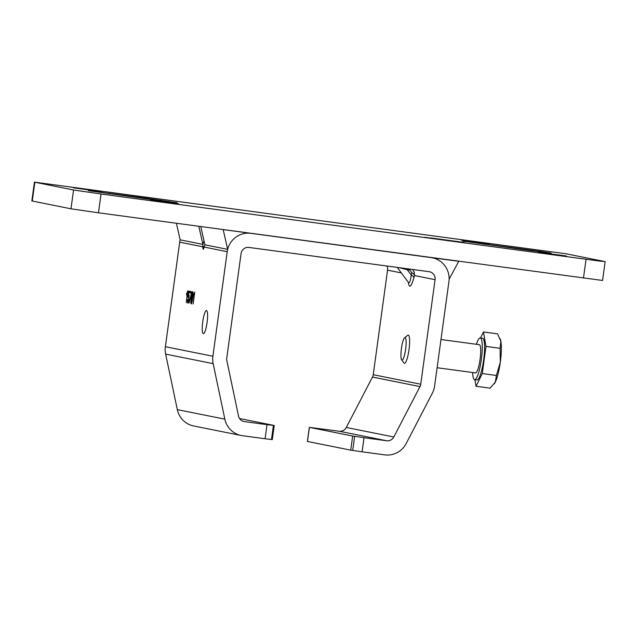 <?xml version="1.0" encoding="UTF-8"?>
<svg xmlns="http://www.w3.org/2000/svg" width="637" height="637" viewBox="0 0 637 637"><rect width="100%" height="100%" fill="white"/><g stroke="black" fill="none" stroke-linecap="round" stroke-linejoin="round"><path stroke-width="0.96" d="M398.921 267.628L407.282 269.738A4.746 1.959 98.1 0 0 407.107 268.734M408.341 282.302C409.257 288.712 411.104 287.231 413.867 277.843A4.746 2.739 15.5 0 0 411.255 275.057L407.282 269.738L409.902 270.112A4.746 1.959 98.1 0 0 409.718 269.085M409.902 270.112L411.884 272.771L411.255 275.057C410.403 281.108 409.472 283.576 408.46 282.462L408.683 282.685M411.884 272.771A4.746 2.739 -164.5 0 1 414.496 275.558L414.281 272.254L412.513 269.459M386.89 266.011A7.118 6.991 -78.7 0 1 387.551 270.16L373.234 374.699A7.118 6.991 -78.7 0 1 372.486 377.056L346.289 427.467A7.118 6.991 -78.7 0 1 339.147 431.233L309.319 427.347L352.667 436.042L350.732 450.144L362.095 451.816L364.03 437.707L352.667 436.042M364.03 437.707L386.659 440.756A7.118 6.991 101.3 0 0 393.809 436.99L419.998 386.579A7.118 6.991 101.3 0 0 420.746 384.222L435.071 279.683A7.118 6.991 101.3 0 0 429.107 271.696L248.971 247.443A7.118 6.991 101.3 0 0 241.073 253.558L226.756 358.105A7.118 6.991 101.3 0 0 226.844 360.574L238.525 416.08A7.118 6.991 101.3 0 0 244.401 421.598L267.03 424.648L265.096 438.75L272.294 439.594L274.228 425.484L267.03 424.648M265.096 438.75L242.466 435.708A21.355 20.973 -78.7 0 1 224.845 419.154L213.156 363.639A21.355 20.973 -78.7 0 1 212.893 356.234L227.218 251.695A21.355 20.973 -78.7 0 1 250.898 233.333L431.042 257.595A21.355 20.973 -78.7 0 1 448.926 281.546L434.601 386.094A21.355 20.973 -78.7 0 1 432.364 393.156L406.167 443.567A21.355 20.973 -78.7 0 1 384.732 454.858L362.095 451.816M204.461 246.057L202.757 247.379L203.251 249.401L204.158 247.068L227.218 251.695M202.757 247.379L202.916 244.401L180.152 239.831A21.355 20.973 101.3 0 0 179.698 242.171L165.381 346.711A21.355 20.973 101.3 0 0 165.644 354.116L177.325 409.631A21.355 20.973 101.3 0 0 193.648 425.962L241.168 435.485M200.774 226.581L204.899 244.799L204.158 247.068M192.533 292.948L192.931 291.977M191.554 303.817L191.219 302.503M193.035 293.012L192.159 293.729L191.251 302.567L192.35 297.845L192.573 292.948L193.035 293.012M190.758 302.44L191.196 297.614C191.745 293.609 192.263 291.65 192.74 291.754L192.74 291.754C193.218 291.77 193.178 293.816 192.629 297.901C192.087 301.89 191.57 303.841 191.092 303.753L190.758 302.44L191.18 302.495M187.923 302.941L187.748 301.819M189.746 292.749L188.863 292.598L188.313 295.727L189.293 295.138M188.393 296.452L188.512 295.759M189.054 292.63L189.293 291.268M189.181 296.531L188.576 296.332L187.796 297.176L188.839 291.181L189.93 291.396L189.738 292.773L188.863 292.598M187.7 299.685L187.827 301.882L188.393 301.914M188.313 295.727L188.831 295.074L188.99 299.024L188.441 301.755L187.668 303.069L187.405 299.645M188.297 301.946L187.835 301.882L188.687 299.103L188.584 296.332L189.038 296.396M187.318 293.346L187.668 292.534M187.159 293.633L186.697 293.577L187.907 290.791L186.291 302.591L187.286 293.339L186.506 294.971L186.697 293.577M191.188 293.076L190.113 292.861L190.304 291.467L191.729 291.754L189.022 303.132L191.498 293.116L190.574 292.924L190.758 291.563M190.574 292.924L190.113 292.861M194.15 294.716L194.508 293.904M193.99 295.003L193.529 294.947L194.747 292.16L193.13 303.96L194.118 294.708L193.337 296.34L193.529 294.947M207.081 322.529A11.665 2.206 97.7 0 1 203.362 333.661A11.665 2.206 97.7 0 1 202.733 321.804A11.665 2.206 97.7 0 1 206.476 310.538A11.665 2.206 97.7 0 1 207.081 322.529M239.536 418.525L274.228 425.484M309.319 427.347L307.384 441.449L350.732 450.144M428.566 237.84L426.774 237.585L428.566 237.84M427.204 237.633L428.836 237.88L427.204 237.633M424.768 237.306L430.126 238.031L424.768 237.306M424.537 237.275L430.357 238.063L424.537 237.275M463.481 242.339L430.7 237.927L463.481 242.339M450.805 240.73L442.787 239.727L450.805 240.73M446.099 240.085L454.125 241.089L446.091 240.125M457.876 241.67L464.739 242.617L457.876 241.67M439.036 239.138L432.173 238.198L439.036 239.138M566.014 253.773L604.736 261.536L599.743 261.09L101.052 193.998L73.558 190.009L34.43 182.142L566.014 253.773M146.359 198.218L177.062 202.733L156.033 200.161L88.384 190.67L146.359 198.218L146.271 198.848M530.167 250.54L462.518 241.057L541.832 251.591L551.188 253.112L530.167 250.54M150.539 199.97L178.503 203.768L150.539 199.97M73.335 187.835L101.299 191.633L73.335 187.835M538.528 252.22L566.492 256.018L538.528 252.22M461.323 240.085L489.288 243.883L461.323 240.085M34.43 182.142L31.85 200.942L70.986 208.817L98.472 212.806L602.57 280.455L605.15 261.648M227.672 249.362A21.355 20.973 101.3 0 1 250.898 233.333L223.189 229.599L227.672 249.362L204.899 244.799M458.751 261.321L449.117 279.181A21.355 20.973 101.3 0 0 431.042 257.595L458.751 261.321M176.401 223.3L180.152 239.831M198.816 226.318L202.916 244.401A21.355 20.973 101.3 0 1 204.055 241.049M404.583 354.817A11.323 2.134 97.7 0 1 401.636 359.801A11.323 2.134 97.7 0 1 401.414 348.558A11.323 2.134 97.7 0 1 404.606 337.769A11.323 2.134 97.7 0 1 406.135 342.61A11.323 2.134 97.7 0 1 404.583 354.817M401.636 359.801L403.985 363.002A14.237 2.683 -82.3 0 0 404.463 363.337A14.237 2.683 -82.3 0 0 407.68 356.736A14.237 2.683 -82.3 0 0 409.615 342.555A14.237 2.683 -82.3 0 0 408.261 335.118A14.237 2.683 -82.3 0 0 407.72 335.309L404.606 337.769M437.117 367.732L475.528 372.908A14.237 2.683 -82.3 0 0 478.753 366.307A14.237 2.683 -82.3 0 0 480.688 352.126A14.237 2.683 -82.3 0 0 479.335 344.689L440.987 339.521M500.308 362.166L500.101 348.312L500.897 341.368A23.728 4.475 97.7 0 1 500.308 362.166A23.728 4.475 97.7 0 1 495.323 382.081L496.39 375.464L500.308 362.166M500.3 339.131A23.728 4.475 97.7 0 1 500.371 339.306A23.728 4.475 97.7 0 1 500.897 341.368L497.561 333.86L483.459 331.965L480.505 337.944M474.876 379.716L476.022 386.253L490.124 388.148L495.323 382.081A23.728 4.475 97.7 0 1 494.4 383.657A23.728 4.475 97.7 0 1 494.312 383.777M476.022 386.253L482.281 373.561L496.39 375.464M482.281 373.561L485.999 346.417L500.101 348.312M485.999 346.417L483.459 331.965M472.63 372.518A21.069 3.973 -82.3 0 0 474.621 379.676L476.93 379.986A21.069 3.973 -82.3 0 0 481.699 370.224A21.069 3.973 -82.3 0 0 484.558 349.235A21.069 3.973 -82.3 0 0 482.551 338.223L480.242 337.913A21.069 3.973 -82.3 0 0 476.428 344.291M474.621 379.676A21.069 3.973 -82.3 0 0 479.382 369.914A21.069 3.973 -82.3 0 0 482.249 348.925A21.069 3.973 -82.3 0 0 480.242 337.913M413.867 277.843L414.496 275.558L435.071 279.683M387.551 270.16L401.334 272.923M420.746 384.222L373.234 374.699M179.698 242.171L202.765 246.79M212.893 356.234L165.381 346.711M273.416 425.405L271.481 439.514M244.401 421.598L243.541 421.423M352.707 450.455L354.642 436.345M307.464 441.473L309.399 427.363M339.147 431.233L386.659 440.756M224.845 419.154L177.325 409.631M393.809 436.99L346.289 427.467M165.644 354.116L213.156 363.639M372.486 377.056L419.998 386.579M109.325 193.847L109.405 193.242M483.459 244.226L483.539 243.629M520.405 249.226L520.493 248.605M583.46 278.114L586.04 259.307M98.472 212.806L101.052 193.998M70.986 208.817L73.558 190.009M32.264 201.053L34.844 182.246M408.46 282.462L397.217 267.405M500.371 339.306L500.196 338.844"/></g></svg>
